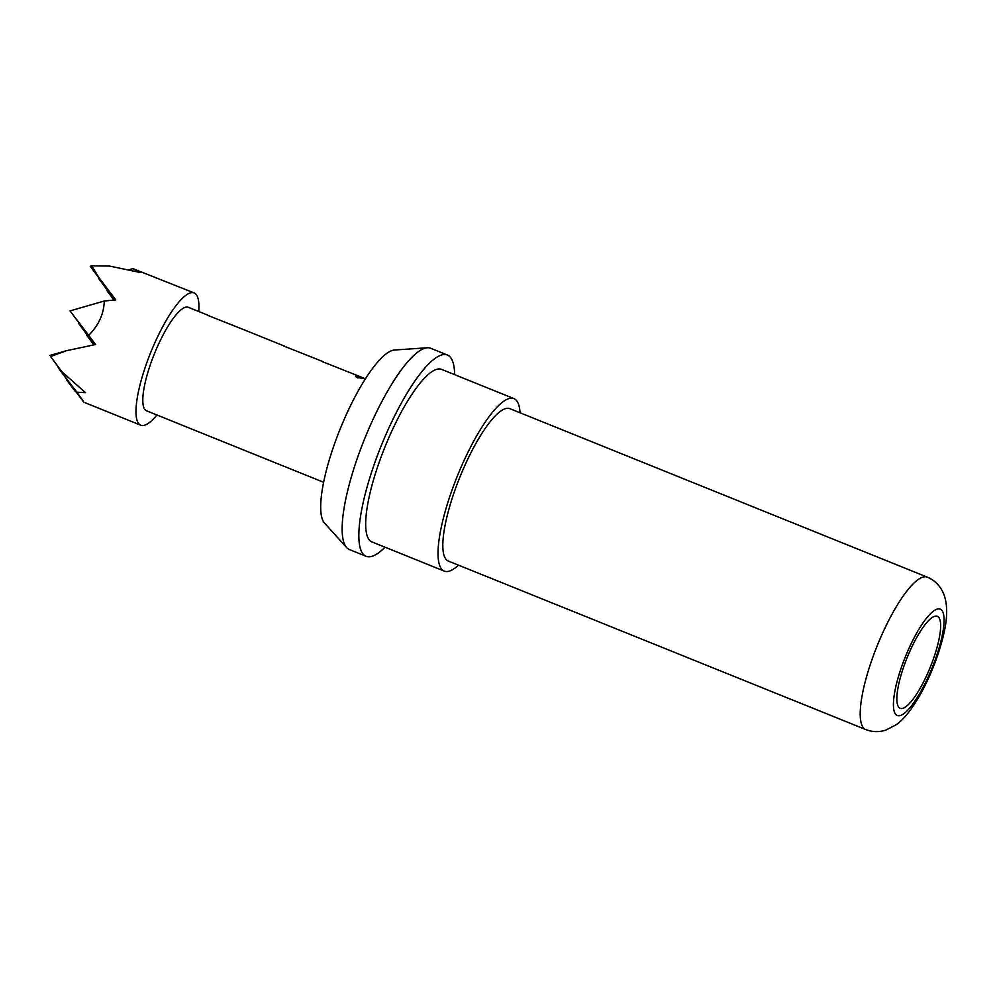 <?xml version="1.0" encoding="UTF-8"?>
<svg xmlns="http://www.w3.org/2000/svg" width="996" height="996" viewBox="0 0 996 996"><rect width="100%" height="100%" fill="white"/><g stroke="black" fill="none" stroke-linecap="round" stroke-linejoin="round"><path stroke-width="1.49" d="M362.42 378.567L360.266 377.596C354.875 375.704 354.103 375.841 357.95 378.019M363.179 378.455L360.49 377.011C355.074 375.119 354.302 375.268 358.149 377.447C363.665 379.04 364.436 378.903 360.49 377.011L360.266 377.596M355.547 375.741L358.149 377.447M898.517 706.923A49.613 12.512 -68 0 1 908.726 653.837A49.613 12.512 -68 0 1 937.311 616.312A49.613 12.512 -68 0 1 938.979 617.719A49.613 12.512 -68 0 1 928.77 670.794A49.613 12.512 -68 0 1 900.172 708.318A49.613 12.512 -68 0 1 898.517 706.923M385.004 547.19A108.527 27.365 -68 0 1 366.13 556.291A108.527 27.365 -68 0 1 362.494 553.216A108.527 27.365 -68 0 1 384.83 437.095A108.527 27.365 -68 0 1 447.378 355.012A108.527 27.365 -68 0 1 451.014 358.087A108.527 27.365 -68 0 1 454.637 374.658M366.13 556.291L349.434 549.555A108.527 27.365 -68 0 1 346.645 547.563A108.527 27.365 -68 0 1 345.799 546.48A108.527 27.365 -68 0 1 365.582 436.447A108.527 27.365 -68 0 1 427.296 347.766A108.527 27.365 -68 0 1 430.683 348.276L447.378 355.012M458.534 565.168A93.026 23.456 -68 0 1 444.278 571.119A93.026 23.456 -68 0 1 441.166 568.479A93.026 23.456 -68 0 1 460.301 468.954A93.026 23.456 -68 0 1 513.924 398.587A93.026 23.456 -68 0 1 517.036 401.226A93.026 23.456 -68 0 1 520.049 412.767M444.278 571.119L371.931 541.911A93.026 23.456 -68 0 1 368.819 539.284A93.026 23.456 -68 0 1 387.954 439.746A93.026 23.456 -68 0 1 441.577 369.392L513.924 398.587M865.723 729.533L448.337 561.059A82.17 20.717 -68 0 1 445.586 558.731A82.17 20.717 -68 0 1 462.505 470.809A82.17 20.717 -68 0 1 509.852 408.659L927.239 577.132A82.17 20.717 -68 0 0 879.891 639.283A82.17 20.717 -68 0 0 862.972 727.205A82.17 20.717 -68 0 0 865.723 729.533C872.172 732.085 878.858 732.284 885.805 730.13L896.288 724.677C904.156 719.137 912.448 708.567 921.138 692.979C929.891 676.869 936.726 659.95 941.656 642.246C948.74 617.346 948.304 599.169 940.349 587.74C936.95 582.847 932.58 579.311 927.239 577.132M346.645 547.563L324.609 523.186A94.072 23.717 -68 0 1 323.862 522.253A94.072 23.717 -68 0 1 341.018 426.873A94.072 23.717 -68 0 1 394.503 350.019L427.296 347.766M156.932 415.008A71.326 17.99 -68 0 1 140.747 425.192A71.326 17.99 -68 0 1 138.369 423.175A71.326 17.99 -68 0 1 153.048 346.869A71.326 17.99 -68 0 1 194.145 292.924A71.326 17.99 -68 0 1 196.536 294.941A71.326 17.99 -68 0 1 198.727 311.487M83.054 400.853L76.854 392.175L85.507 392.685L61.69 371.52L50.597 356.543L66.01 350.816L95.566 344.516L88.706 335.353C98.704 325.219 103.895 313.777 104.281 301.004L70.031 310.901L88.706 335.353M67.118 379.775L76.692 392.673M323.625 482.288L146.561 410.813A55.813 14.069 -68 0 1 144.681 409.232A55.813 14.069 -68 0 1 156.173 349.521A55.813 14.069 -68 0 1 188.344 307.303L208.886 315.595M359.083 376.239A55.813 14.069 -68 0 0 358.772 376.09A55.813 14.069 -68 0 0 358.46 375.978L364.299 378.343A55.813 14.069 -68 0 1 364.623 378.455L365.42 378.779M321.82 361.399L358.772 376.09M283.848 346.073L322.841 361.585M270.651 340.545A55.813 14.069 -68 0 0 270.339 340.395A55.813 14.069 -68 0 0 270.028 340.283L275.867 342.649A55.813 14.069 -68 0 1 276.191 342.761L284.856 346.259M245.128 330.236A55.813 14.069 -68 0 0 244.829 330.099A55.813 14.069 -68 0 0 244.506 329.987L250.357 332.353A55.813 14.069 -68 0 1 250.668 332.465L270.339 340.395M207.878 315.408L244.829 330.099M87.349 335.179L94.01 344.815M94.446 344.728L78.41 323.115L94.857 344.653M95.043 344.616L70.031 310.901M93.836 344.84L86.777 335.341M107.58 290.571L114.129 300.057M114.59 300.02L98.641 278.519L115.026 299.983M115.237 299.958L90.263 266.293L99.102 277.872L91.732 265.87L109.523 266.069L140.05 272.456L132.891 268.621L129.318 269.655M91.732 265.87L90.263 266.293M113.942 300.082L107.008 290.732M132.891 268.621L194.145 292.924M104.281 301.004L115.797 299.908L99.102 277.872M66.545 379.937L75.385 391.515M83.291 401.575L58.179 367.723L76.854 392.175M61.69 371.52L50.597 356.543M66.01 350.816L49.8 355.497M895.354 713.883A57.37 14.467 112 0 0 928.434 676.446A57.37 14.467 112 0 0 942.141 610.747A57.37 14.467 112 0 0 909.062 648.184A57.37 14.467 112 0 0 895.354 713.883M140.747 425.192L83.925 402.26"/></g></svg>
